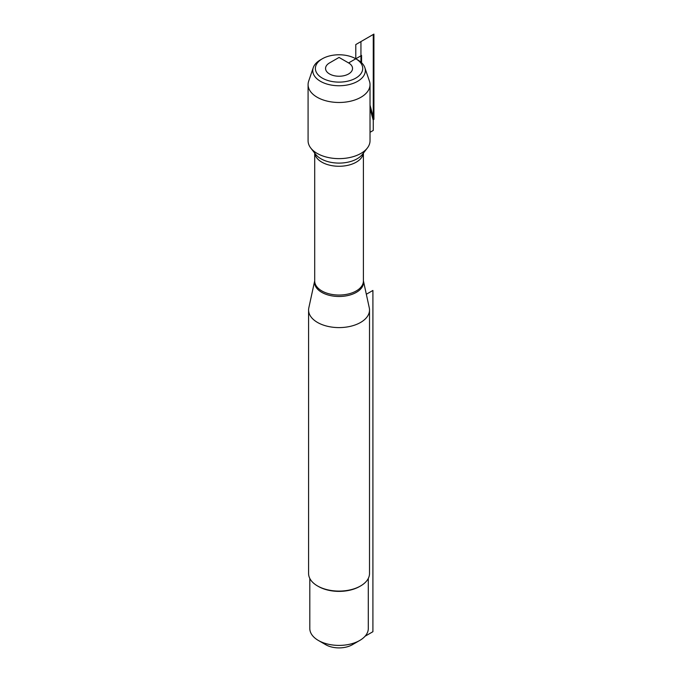 <?xml version="1.0" encoding="UTF-8"?>
<svg xmlns="http://www.w3.org/2000/svg" width="682" height="682" viewBox="0 0 682 682"><rect width="100%" height="100%" fill="white"/><g stroke="black" fill="none" stroke-linecap="round" stroke-linejoin="round"><path stroke-width="1.02" d="M363.404 280.788L369.277 307.812A30.468 17.587 180 0 1 369.516 310.003A30.468 17.587 180 0 1 339.056 327.599A30.468 17.587 180 0 1 308.588 310.003A30.468 17.587 180 0 1 308.827 307.812L314.7 280.788M308.085 84.602L308.085 140.748A30.971 17.877 0 0 0 310.779 148.054A30.971 17.877 0 0 0 317.156 153.399A30.971 17.877 0 0 0 367.325 148.054A30.971 17.877 0 0 0 370.028 140.748L370.028 84.602A30.971 17.877 180 0 1 339.056 102.479A30.971 17.877 180 0 1 308.085 84.602A30.971 17.877 180 0 1 308.665 81.158L313.26 67.654A26.291 15.175 180 0 1 320.463 59.846L322.313 58.78A23.674 13.674 180 0 1 355.791 58.78L355.791 58.78A23.674 13.674 180 0 1 355.791 78.115A23.674 13.674 180 0 1 322.313 78.115A23.674 13.674 180 0 1 322.313 58.78M308.588 310.003L308.588 573.502A30.468 17.587 0 0 0 317.505 585.94L317.505 585.94A30.468 17.587 0 0 0 360.599 585.94A30.468 17.587 0 0 0 369.516 573.502L369.516 310.003M368.297 578.43L368.297 628.514A29.249 16.888 180 0 1 359.738 640.458L352.347 644.72A18.806 10.852 180 0 1 325.757 644.72L318.375 640.458A29.249 16.888 180 0 1 309.807 628.514L309.807 578.43M359.738 640.458A29.249 16.888 180 0 1 318.375 640.458L325.757 644.72M360.599 585.94L359.738 586.435A29.249 16.888 180 0 1 318.375 586.435L317.505 585.94M370.028 105.139L373.915 119.393L373.915 34.1L355.791 44.56L355.791 58.78L357.641 59.846A26.291 15.175 180 0 1 364.844 67.654L369.439 81.158A30.971 17.877 180 0 1 370.028 84.602M339.056 57.424L348.596 62.94A13.495 7.792 180 0 1 348.596 73.954A13.495 7.792 180 0 1 329.508 73.954A13.495 7.792 180 0 1 329.508 62.94L339.056 57.424L348.596 62.94L361.571 55.447L361.571 62.744M364.844 67.654A26.291 15.175 180 0 1 339.056 85.753A26.291 15.175 180 0 1 313.26 67.654M365.058 636.246L372.909 631.711L372.909 290.455L366.328 294.257M370.028 108.532L373.122 119.853M355.791 58.78L357.641 59.846L355.791 58.78M360.948 62.181L360.948 41.585L373.267 34.475L373.267 130.433L370.028 132.299M363.404 280.805A24.492 14.143 180 0 1 349.644 295.093A24.492 14.143 180 0 1 321.733 292.339A24.492 14.143 180 0 1 314.7 280.805M314.7 153.118L314.7 280.984A24.347 14.058 0 0 0 321.836 290.924A24.347 14.058 0 0 0 348.374 293.976A24.347 14.058 0 0 0 363.404 280.984L363.404 153.118M363.344 153.194A24.347 14.058 180 0 1 347.581 165.376A24.347 14.058 180 0 1 321.836 162.154A24.347 14.058 180 0 1 314.76 153.194M310.779 148.054L315.655 154.345A25.635 14.799 0 0 0 320.932 158.77A25.635 14.799 0 0 0 362.449 154.345L367.325 148.054"/></g></svg>
